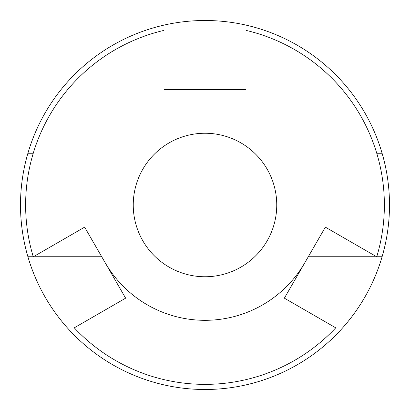 <?xml version="1.0" encoding="UTF-8"?>
<svg xmlns="http://www.w3.org/2000/svg" width="410" height="410" viewBox="0 0 410 410"><rect width="100%" height="100%" fill="white"/><g stroke="black" fill="none" stroke-linecap="round" stroke-linejoin="round"><path stroke-width="0.61" d="M205 133.25A71.75 71.75 0 0 1 276.75 205A71.75 71.75 0 0 1 205 276.75A71.75 71.75 0 0 1 133.25 205A71.75 71.75 0 0 1 205 133.25M304.866 262.656A115.312 115.312 0 0 1 105.134 262.656M27.762 256.25A184.5 184.5 0 0 0 382.238 256.25A184.5 184.5 0 0 0 205 20.5A184.5 184.5 0 0 0 27.762 256.25L33.102 256.25M382.238 153.75L376.898 153.75M34.23 256.25L101.439 256.25M33.102 153.75L27.762 153.75M308.561 256.25L375.77 256.25M376.898 256.25L382.238 256.25M335.728 327.821A179.375 179.375 0 0 1 74.271 327.821L125.634 298.162L84.634 227.15L33.271 256.809A179.375 179.375 0 0 1 164 30.376L164 89.687L246 89.687L246 30.376A179.375 179.375 0 0 1 376.728 256.809L325.366 227.15L284.366 298.162L335.728 327.821"/></g></svg>
